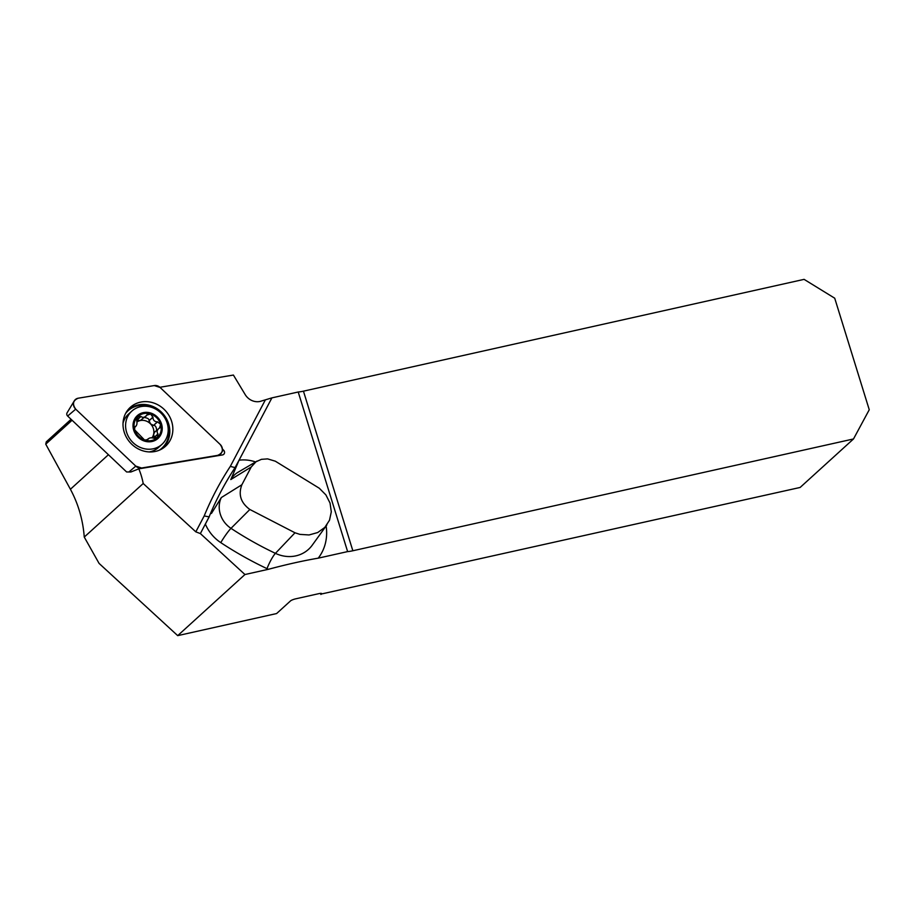 <?xml version="1.0" encoding="UTF-8"?>
<svg xmlns="http://www.w3.org/2000/svg" width="915" height="915" viewBox="0 0 915 915"><rect width="100%" height="100%" fill="white"/><g stroke="black" fill="none" stroke-linecap="round" stroke-linejoin="round"><path stroke-width="1.37" d="M71.084 419.299L46.288 441.831L45.75 444.164L72.079 420.248M251.236 466.993L256.006 461.766L261.438 459.33L267.58 458.884L275.312 461.194L319.266 488.221L325.889 494.901L330.052 503.078L331.299 511.817L329.503 520.235L324.802 527.417L317.711 532.541L309.076 534.955L299.926 534.383L294.996 532.782L249.852 509.483C240.782 502.815 238.129 494.569 241.88 484.744L251.236 466.993L230.809 479.563L239.055 460.199L235.064 467.611A341.57 309.442 47.7 0 0 209.1 516.872L200.374 533.582L195.81 531.844L143.198 483.509L84.26 537.071C82.956 519.949 78.335 504.016 70.409 489.262L45.75 444.164M143.198 483.509A69.243 62.723 47.7 0 0 138.805 468.846L130.856 472.003L126.602 471.957L67.641 416.039A2.619 2.368 -132.3 0 1 67.081 412.837L74.275 400.873A6.782 6.142 47.7 0 0 75.716 409.165L135.775 466.124A6.782 6.142 47.7 0 0 141.585 468.011L217.633 455.373A6.782 6.142 47.7 0 0 219.2 454.881A6.782 6.142 47.7 0 0 220.149 444.416L160.079 387.457A6.782 6.142 47.7 0 0 154.28 385.57L78.233 398.208A6.782 6.142 47.7 0 0 74.275 400.873M222.414 449.036L223.569 450.134A2.974 2.699 -132.3 0 1 222.459 454.938L138.805 468.846M326.117 525.976A46.551 42.182 -132.3 0 1 318.226 558.161L347.62 551.596L298.21 391.997L271.904 397.876L260.077 401.433A13.679 12.387 47.7 0 1 245.197 394.605L233.405 375.059L159.885 387.274M200.374 533.582L244.946 574.529L177.704 635.639L99.072 563.4L84.26 537.071M177.704 635.639L276.605 613.553L290.535 600.892A4.278 0.835 -17.2 0 1 295.739 598.822L318.923 593.641A4.278 0.835 -17.2 0 1 321.668 593.595A4.278 0.835 -17.2 0 1 321.451 593.995L321.257 593.389M347.62 551.596A13.679 2.653 162.8 0 0 352.847 550.761L853.501 438.96L800.133 487.455L321.451 593.995M318.226 558.161C303.082 560.758 286.475 564.463 268.427 569.29A46.551 42.182 -132.3 0 1 266.997 568.638A354.071 320.765 -132.3 0 1 220.778 542.629A37.801 34.244 -132.3 0 1 205.383 524.089L209.318 516.62M244.946 574.529L268.427 569.29M209.1 516.872L204.194 515.946A345.824 313.296 -132.3 0 1 230.317 466.387L265.144 400.301M235.121 467.668L234.755 469.235M211.457 513.441L221.327 497.554L241.88 484.744M298.21 391.997A13.679 2.653 162.8 0 0 303.448 391.163L804.091 279.361L834.72 298.21L869.25 409.748L853.501 438.96M320.57 593.377L320.913 594.476M271.904 397.876L239.055 460.199A37.801 34.244 -132.3 0 1 255.594 461.961M235.064 467.611L230.317 466.387M134.688 426.676L134.642 429.833L144.639 440.104A14.331 12.982 -132.3 0 1 134.642 429.833A14.331 12.982 -132.3 0 1 137.627 416.794A14.331 12.982 -132.3 0 1 150.62 414.026A14.331 12.982 -132.3 0 1 160.628 424.286A14.331 12.982 -132.3 0 1 157.632 437.324A14.331 12.982 -132.3 0 1 144.639 440.104L147.83 439.555L148.196 438.8L146.4 440.435M133.373 422.421A15.383 13.942 47.7 0 0 151.97 441.51A15.383 13.942 47.7 0 0 157.54 417.263A15.383 13.942 47.7 0 0 133.373 422.421M126.11 420.969A22.44 20.324 47.7 0 0 136.621 445.468A22.44 20.324 47.7 0 0 161.989 444.335A22.44 20.324 47.7 0 0 161.932 414.06A22.44 20.324 47.7 0 0 131.806 411.132A22.44 20.324 47.7 0 0 126.11 420.969M149.179 451.93A22.44 20.324 47.7 0 0 158.707 447.321L161.989 444.335M131.806 411.132L128.523 414.106A22.44 20.324 47.7 0 0 123.033 423.153M134.379 427.362L135.843 426.356L134.345 427.717M134.356 427.488L135.34 426.596C136.895 425.475 137.341 423.519 136.69 420.717L137.81 416.634M137.627 416.794L140.956 416.508C142.969 417.949 144.925 417.526 146.812 415.25L147.258 414.243M146.88 415.067L150.62 414.026L152.931 417.251C153.011 420.168 154.521 421.712 157.437 421.872L160.628 424.286L159.496 428.026L154.772 431.994L153.629 434.225A11.026 9.996 -132.3 0 1 151.993 437.782M137.01 421.941A11.026 9.996 -132.3 0 1 140.304 420.545L146.812 415.25M160.274 427.728L159.496 428.026M159.313 428.083C156.98 429.913 156.534 431.869 157.963 433.962L157.46 437.484M157.632 437.324L153.697 438.182C150.906 437.427 148.962 437.85 147.841 439.429L146.732 440.435M147.715 440.138L146.869 440.424M140.956 416.508L137.044 420.054L140.304 420.545A11.026 9.996 -132.3 0 1 150.518 423.862A11.026 9.996 -132.3 0 1 153.629 434.225L154.166 437.644L158.101 434.065M154.715 438.685L154.166 437.644M157.632 421.815L153.526 425.429L150.518 423.862L149.053 420.648C149.202 419.059 147.727 418.029 144.616 417.549M156.659 430.279C156.396 427.008 155.401 425.384 153.686 425.395M152.999 417.068L149.053 420.648M140.853 416.359L136.918 419.939L136.232 419.402M123.617 418.876A26.249 23.779 47.7 0 0 134.311 446.417A26.249 23.779 47.7 0 0 162.756 448.396A26.249 23.779 47.7 0 0 172.249 434.705A26.249 23.779 47.7 0 0 158.272 405.025A26.249 23.779 47.7 0 0 127.837 409.977A26.249 23.779 47.7 0 0 123.617 418.876M135.763 466.101L141.608 468.011L217.621 455.373C222.917 453.165 223.763 449.517 220.138 444.416L160.102 387.468L154.258 385.57L78.233 398.208C72.948 400.415 72.102 404.064 75.716 409.165L135.763 466.101M70.409 489.262L108.427 454.721M195.81 531.844L204.194 515.946M249.852 509.483L230.992 528.344A340.449 308.424 47.7 0 0 275.426 553.346L294.996 532.782M221.327 497.554A24.179 21.903 47.7 0 0 230.992 528.344A13.679 1.578 123.4 0 0 220.778 542.629M257.126 461.057L238.037 472.254A24.179 21.903 47.7 0 0 230.809 479.563M266.997 568.638A13.679 2.402 115.3 0 1 275.426 553.346A32.929 29.829 47.7 0 0 312.244 545.18L326.861 524.947M303.448 391.163L352.847 550.761M222.139 451.472L223.569 450.134M157.963 433.962L154.052 437.519M152.931 417.251L149.019 420.809M157.437 421.872L153.526 425.429M128.866 472.014L135.775 466.124M75.716 409.165L67.641 416.039M216.478 455.933L217.633 455.373M141.585 468.011L140.43 468.572M126.853 411.338A25.7 23.275 -132.3 0 1 156.339 408.216A25.7 23.275 -132.3 0 1 169.229 436.81A25.7 23.275 -132.3 0 1 161.303 449.254M159.13 450.272A25.22 22.852 47.7 0 0 168.383 437.038A25.22 22.852 47.7 0 0 163.442 415.89M160.262 412.379A25.22 22.852 47.7 0 0 125.618 413.408M217.255 455.807L219.2 454.881"/></g></svg>
